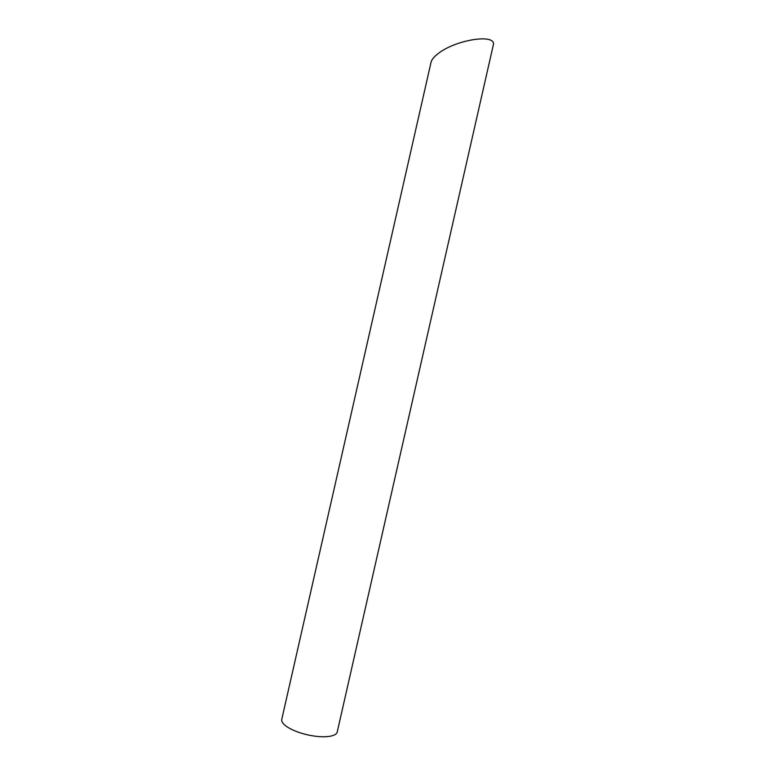 <?xml version="1.0" encoding="UTF-8"?>
<svg xmlns="http://www.w3.org/2000/svg" width="775" height="775" viewBox="0 0 775 775"><rect width="100%" height="100%" fill="white"/><g stroke="black" fill="none" stroke-linecap="round" stroke-linejoin="round"><path stroke-width="1.16" d="M285.394 725.574A28.442 9.397 -167.2 0 1 281.771 719.336L431.074 62.174C431.704 59.607 434.029 56.788 438.04 53.707C455.69 39.457 497.337 33.16 493.229 45.357L337.241 731.939A28.442 9.397 -167.2 0 1 315.667 736.25A28.442 9.397 -167.2 0 1 285.394 725.574"/></g></svg>
